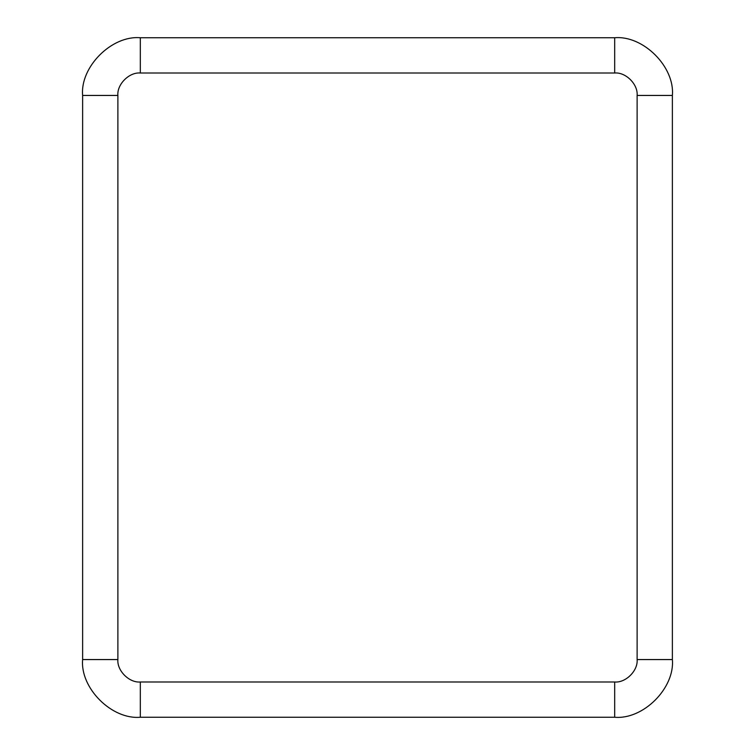 <?xml version="1.0" encoding="UTF-8"?>
<svg xmlns="http://www.w3.org/2000/svg" width="755" height="755" viewBox="0 0 755 755"><rect width="100%" height="100%" fill="white"/><g stroke="black" fill="none" stroke-linecap="round" stroke-linejoin="round"><path stroke-width="1.13" d="M637.116 95.441C638.126 84.343 625.782 72.008 614.683 73.008L140.317 73.008C129.218 72.008 116.874 84.343 117.884 95.441L117.884 659.559C116.874 670.657 129.218 682.992 140.317 681.991L614.683 681.991C625.782 682.992 638.126 670.657 637.116 659.559L637.116 95.441L672.375 95.441C674.961 66.902 643.232 35.174 614.683 37.75L140.317 37.75L614.683 37.75C643.232 35.174 674.961 66.902 672.375 95.441L672.375 659.559L672.375 95.441L637.116 95.441L637.116 659.559L672.375 659.559C674.961 688.098 643.232 719.826 614.683 717.25L140.317 717.25L614.683 717.25L614.683 681.991L140.317 681.991L140.317 717.25C111.768 719.826 80.039 688.098 82.625 659.559L82.625 95.441C80.039 66.902 111.768 35.174 140.317 37.75L140.317 73.008L614.683 73.008L614.683 37.75L614.683 73.008C625.782 72.008 638.126 84.343 637.116 95.441M614.683 717.25C643.232 719.826 674.961 688.098 672.375 659.559L637.116 659.559C638.126 670.657 625.782 682.992 614.683 681.991L614.683 717.25M140.317 37.75C111.768 35.174 80.039 66.902 82.625 95.441L117.884 95.441C116.874 84.343 129.218 72.008 140.317 73.008L140.317 37.75M82.625 95.441L82.625 659.559L117.884 659.559L117.884 95.441L82.625 95.441M82.625 659.559C80.039 688.098 111.768 719.826 140.317 717.25L140.317 681.991C129.218 682.992 116.874 670.657 117.884 659.559L82.625 659.559"/></g></svg>
